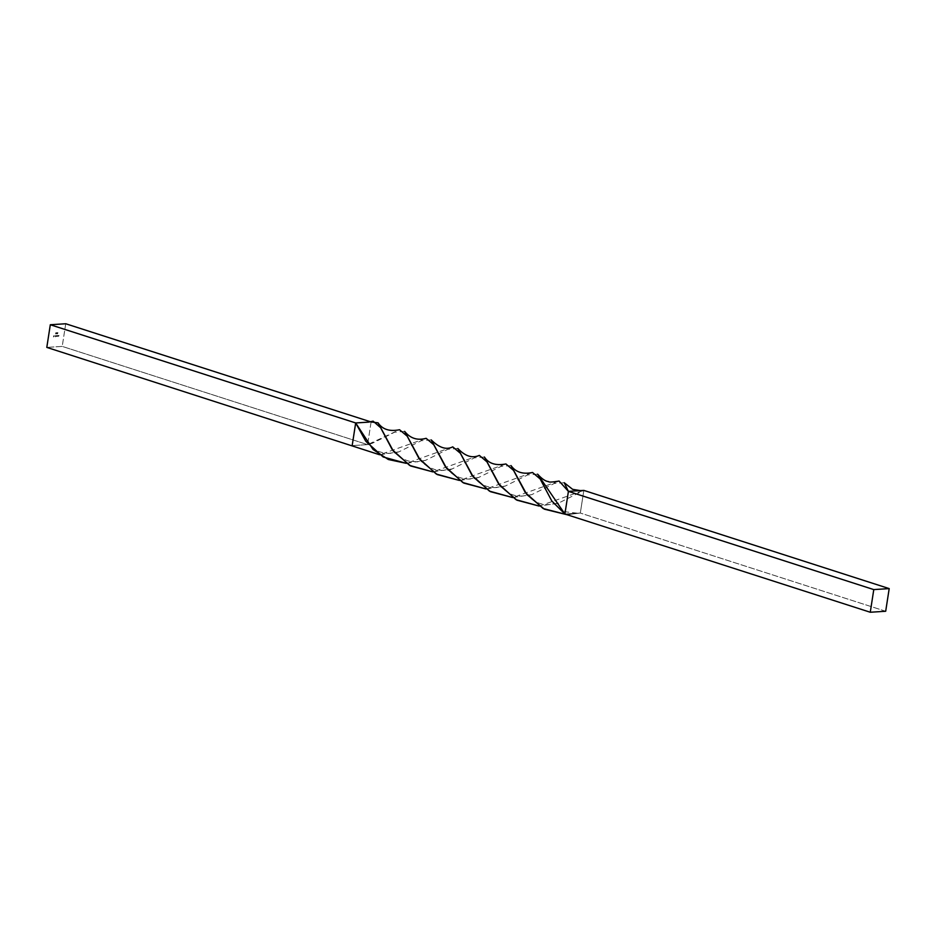 <?xml version="1.0" encoding="UTF-8"?>
<svg xmlns="http://www.w3.org/2000/svg" width="936" height="936" viewBox="0 0 936 936"><rect width="100%" height="100%" fill="white"/><g stroke="black" fill="none" stroke-linecap="round" stroke-linejoin="round"><path stroke-width="0.7" stroke-dasharray="4.68 3.51" d="M65.731 323.751L62.221 346.402L46.8 347.396L62.221 346.402L367.591 444.623L352.17 445.606L367.591 444.623L62.221 346.402L65.731 323.751M56.651 333.298L56.394 332.654L56.92 333.895L57.307 332.631L56.85 333.883L56.511 332.69L56.031 333.31M55.961 335.591L55.75 336.469L56.546 336.398L56.768 335.544L56.055 336.363L55.961 335.591L56.031 336.363L56.698 336.012L55.75 336.469L55.961 335.591M55.399 335.615L55.458 336.843L55.622 335.767M53.703 335.743L53.504 336.96L53.703 335.743M57.236 335.498L56.979 336.375L57.447 335.65M57.81 336.34L58.243 335.451L57.681 336.2M58.5 336.305L58.933 335.404L58.371 336.153M55.575 333.813L55.821 332.725L55.575 333.813M57.658 332.584L57.342 333.801L57.856 332.701M457.833 448.473L447.876 449.268L425.494 460.372L406.306 463.343L452.731 446.858M564.221 482.707L554.241 483.491L531.777 494.629L512.659 497.554L559.12 481.057M537.592 474.131L527.635 474.95L505.323 486.041L486.006 488.978L532.549 472.493M431.227 439.897L421.27 440.727L398.935 451.831L379.642 454.767L426.149 438.317M885.69 611.255L580.32 513.045L564.899 514.028L580.32 513.045L566.947 514.695L580.32 513.045L885.69 611.255M404.644 431.367L394.688 432.175L372.294 443.29L367.591 444.623L371.101 421.972L368.468 422.136L373.125 421.153M484.403 457.002L474.447 457.844L452.135 468.936L432.83 471.884L479.349 455.399M539.183 506.083L583.83 490.394L580.32 513.045L583.83 490.394L558.5 503.135L539.183 506.083M511.009 465.566L501.041 466.397L478.612 477.5L459.494 480.46L505.931 463.964M371.101 421.972L367.591 444.623L399.555 429.741M53.504 336.96L53.761 335.755L53.504 336.96M54.194 336.433L54.405 335.778M55.692 335.79L55.329 336.539M55.388 335.72L55.446 336.41L55.552 335.65M57.517 335.673L57.131 336.422M57.201 335.603L57.283 336.293L57.388 335.533M58.523 336.2L59.003 335.427L58.605 336.328M55.552 333.953L55.879 332.748L55.552 333.953M56.394 332.654L56.242 333.813L56.534 332.69M56.792 333.871L57.365 332.654L56.651 333.497M56.85 333.883L57.365 332.654L56.792 333.508M57.658 333.356L57.81 332.608M57.927 332.748L57.541 333.86M365.707 441.137C370.937 449.069 382.929 456.651 398.935 451.831M472.036 475.312C482.543 488.99 494.711 488.931 505.323 486.041M392.207 449.584L402.164 458.546L408.037 460.957L417.76 461.904L425.494 460.372M498.607 483.877C510.178 497.858 519.375 497.156 531.777 494.629M445.384 466.701C452.778 475.57 454.545 475.078 459.19 477.395C465.473 479.595 471.943 479.641 478.612 477.5M551.772 500.935C555.656 506.259 560.559 509.933 566.502 511.933L577.688 513.209M372.294 443.29L364.198 444.846M418.872 458.23C421.773 463.016 427.108 466.795 434.866 469.568C443.126 470.843 448.882 470.632 452.135 468.936M525.225 492.43C532.069 500.737 540.014 507.675 558.5 503.135"/><path stroke-width="1.4" d="M50.31 324.745L65.731 323.751L371.101 421.972L65.731 323.751L50.31 324.745L355.68 422.955L365.707 441.137L383.152 456.967L406.306 463.343L388.346 459.517L373.078 449.502L355.68 422.955L352.17 445.606L355.68 422.955L368.468 422.136L355.68 422.955L50.31 324.745L46.8 347.396L50.31 324.745M368.468 422.136L373.125 421.153L380.636 427.717L392.207 449.584L409.664 465.438L432.83 471.884L410.611 465.964L393.436 451.222L378.062 422.826C382.414 429.425 389.587 431.73 399.555 429.741L407.183 436.176L418.872 458.23L436.328 474.061L459.494 480.46L437.241 474.564L420.053 459.798L404.644 431.367C410.249 438.411 417.421 440.716 426.149 438.317L433.754 444.729L445.384 466.701L462.84 482.543L486.006 488.978L463.765 483.07L446.589 468.304L431.227 439.897C439.218 447.829 446.378 450.157 452.731 446.858L460.36 453.27L472.036 475.312L489.481 491.143L512.659 497.554L490.405 491.657L473.242 476.904L457.833 448.473C465.122 456.23 472.294 458.535 479.349 455.399L486.954 461.857L498.607 483.877L516.052 499.695L539.183 506.083L516.941 500.187L499.765 485.41L484.403 457.002C488.545 463.542 495.717 465.871 505.931 463.964L513.548 470.399L525.225 492.43L543.161 508.54L566.947 514.695L544.342 509.172L526.757 494.43L511.009 465.566C515.701 472.224 522.885 474.529 532.549 472.493L540.142 478.951L551.772 500.935L564.899 514.028L870.269 612.249L564.899 514.028L568.409 491.377L873.779 589.598L870.269 612.249L873.779 589.598L889.2 588.604L885.69 611.255L870.269 612.249L885.69 611.255L889.2 588.604L873.779 589.598L568.409 491.377L564.899 514.028L537.592 474.131C541.827 478.869 545.489 481.361 548.554 481.595C548.8 482.368 552.322 482.18 559.12 481.057L568.409 491.377L583.83 490.394L889.2 588.604L583.83 490.394L568.409 491.377L564.221 482.707L572.633 489.341L580.437 490.604M379.642 454.767L46.8 347.396L379.642 454.767M378.062 422.826L371.101 421.972"/></g></svg>

